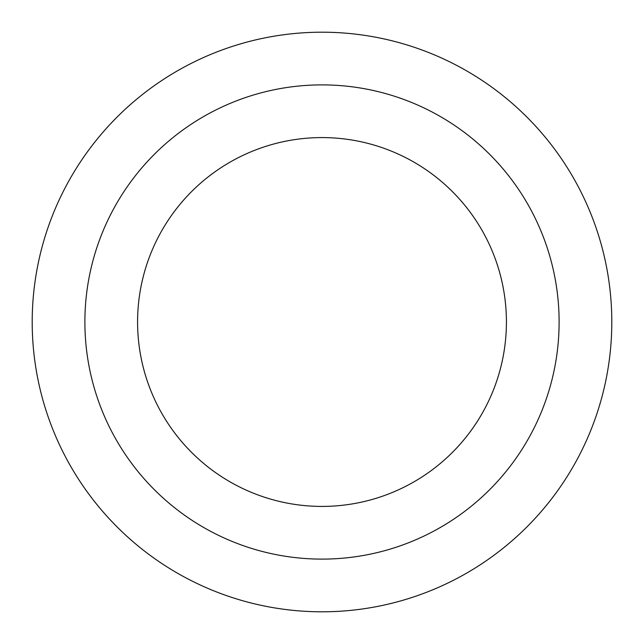 <?xml version="1.0" encoding="UTF-8"?>
<svg xmlns="http://www.w3.org/2000/svg" width="644" height="644" viewBox="0 0 644 644"><rect width="100%" height="100%" fill="white"/><g stroke="black" fill="none" stroke-linecap="round" stroke-linejoin="round"><path stroke-width="0.97" d="M506.417 322A184.417 184.417 0 0 0 322 137.583A184.417 184.417 0 0 0 137.583 322A184.417 184.417 0 0 0 322 506.417A184.417 184.417 0 0 0 506.417 322A184.417 184.417 0 0 1 322 506.417A184.417 184.417 0 0 1 137.583 322M611.8 322A289.8 289.8 0 0 0 322 32.2A289.8 289.8 0 0 0 32.2 322A289.8 289.8 0 0 0 322 611.8A289.8 289.8 0 0 0 611.8 322M322 559.113A237.113 237.113 0 0 0 559.113 322A237.113 237.113 0 0 0 322 84.887A237.113 237.113 0 0 0 84.887 322A237.113 237.113 0 0 0 322 559.113"/></g></svg>
